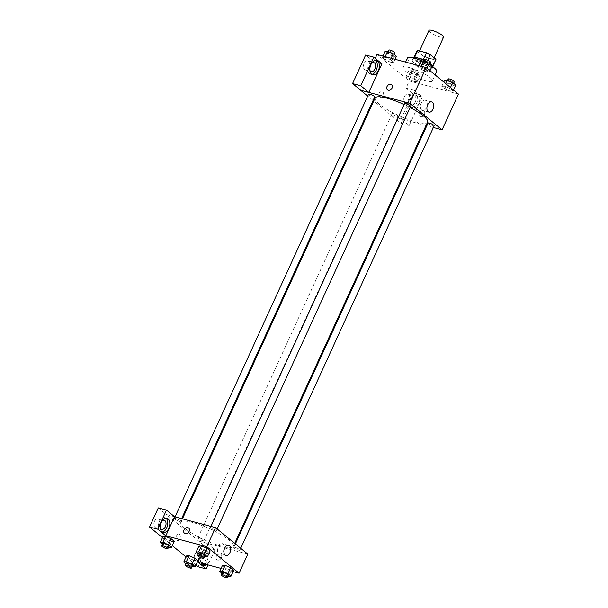 <?xml version="1.0" encoding="UTF-8"?>
<svg xmlns="http://www.w3.org/2000/svg" width="608" height="608" viewBox="0 0 608 608"><rect width="100%" height="100%" fill="white"/><g stroke="black" fill="none" stroke-linecap="round" stroke-linejoin="round"><path stroke-width="0.46" stroke-dasharray="3.04 2.28" d="M428.952 30.4A8.048 1.71 -155.4 0 0 435.564 35.302A8.048 1.71 -155.4 0 0 443.589 37.103M422.416 51.893A8.048 1.71 -155.4 0 0 419.132 51.855A8.048 1.71 -155.4 0 0 425.737 56.757A8.048 1.71 -155.4 0 0 433.77 58.558A8.048 1.71 -155.4 0 0 430.251 55.252A8.048 1.71 -155.4 0 0 422.416 51.893M435.138 59.941L426.512 57.646A10.389 2.204 -155.4 0 1 422.621 55.761L419.353 62.913A10.389 2.204 -155.4 0 0 423.236 64.798L431.862 67.093L435.138 59.941A10.389 2.204 -155.4 0 0 435.898 59.531M422.621 55.761L416.959 51.11A10.389 2.204 -155.4 0 1 417.004 50.882M419.353 62.913L413.683 58.262L416.959 51.11M414.58 57.433L423.145 59.85M414.489 57.623A10.389 2.204 -155.4 0 0 413.729 58.034A10.389 2.204 -155.4 0 0 413.683 58.262M431.862 67.093A10.389 2.204 -155.4 0 0 432.622 66.682A10.389 2.204 -155.4 0 0 432.668 66.454L432.828 66.097M423.115 59.911A10.389 2.204 -155.4 0 1 427.006 61.803L432.668 66.454M432.934 66.827A10.731 2.28 24.6 0 1 425.524 65.801A10.731 2.28 24.6 0 1 414.983 60.177A10.731 2.28 24.6 0 1 413.417 57.889M424.316 60.367A10.731 2.28 24.6 0 1 430.19 63.65M413.888 62.563A10.731 2.28 -155.4 0 0 424.437 68.18A10.731 2.28 -155.4 0 0 431.84 69.206A10.731 2.28 -155.4 0 0 427.158 64.798A10.731 2.28 -155.4 0 0 416.7 60.321A10.731 2.28 -155.4 0 0 412.33 60.276A10.731 2.28 -155.4 0 0 413.888 62.563M427.006 61.803L427.713 60.253M423.236 64.798L426.512 57.646M407.451 58.041A16.097 3.42 -155.4 0 0 420.66 67.853A16.097 3.42 -155.4 0 0 436.719 71.44M432.03 66.287A16.097 3.42 -155.4 0 0 422.028 60.975M409.648 67.648A16.097 3.42 -155.4 0 0 403.081 67.572A16.097 3.42 -155.4 0 0 416.298 77.383A16.097 3.42 -155.4 0 0 432.356 80.978A16.097 3.42 -155.4 0 0 425.326 74.366A16.097 3.42 -155.4 0 0 409.648 67.648M458.447 94.065L409.275 80.986L376.99 54.484M391.096 62.381L385.442 60.017L382.333 57.464L384.879 57.281L390.534 59.645L393.642 62.191L391.096 62.381L385.442 60.017L382.333 57.464L384.879 57.281L390.534 59.645L393.642 62.191L391.096 62.381L393.824 56.422L388.17 54.059L385.062 51.505M408.447 76.623L414.101 78.994L417.21 81.54L414.664 81.73L409.009 79.359L405.908 76.813L408.447 76.623L414.101 78.994L417.21 81.54L414.664 81.73L409.009 79.359L405.908 76.813L408.447 76.623L411.175 70.665L416.83 73.028L419.938 75.582L417.392 75.764L411.738 73.401L408.637 70.855L411.175 70.665M444.342 86.169L449.996 88.532L453.104 91.086L450.558 91.268L444.904 88.905L441.803 86.359L444.342 86.169L449.996 88.532L453.104 91.086L450.558 91.268L444.904 88.905L441.803 86.359L444.342 86.169L445.573 83.494M420.774 66.827L426.428 69.19L429.537 71.736L426.991 71.926L421.336 69.563L418.228 67.009L420.774 66.827L426.428 69.19L429.537 71.736L426.991 71.926L421.336 69.563L418.228 67.009L420.774 66.827L421.063 66.204M424.422 114.426A3.352 2.554 -50.6 0 0 423.989 111.158A3.352 2.554 -50.6 0 0 419.885 112.13A3.352 2.554 -50.6 0 0 419.733 116.341A3.352 2.554 -50.6 0 0 424.422 114.426A3.352 2.554 129.4 0 1 419.725 116.341A3.352 2.554 129.4 0 1 419.885 112.13A3.352 2.554 129.4 0 1 423.981 111.158A3.352 2.554 129.4 0 1 424.414 114.426M401.12 118.887L414.2 90.318L422.271 96.946L409.192 125.514L401.12 118.887L392.905 116.744L373.73 101.004M414.2 90.318L406 88.137L409.275 80.986M433.382 127.505L426.808 125.757M425.995 125.544L392.905 116.744M417.962 94.225A7.38 4.522 -75.1 0 1 419.034 102.904A7.38 4.522 -75.1 0 1 413.068 107.912A7.38 4.522 -75.1 0 1 410.59 99.621A7.38 4.522 -75.1 0 1 416.852 93.655A7.38 4.522 -75.1 0 1 417.962 94.225M415.91 93.685A7.38 4.522 104.9 0 0 414.808 93.108A7.38 4.522 104.9 0 0 408.538 99.074A7.38 4.522 104.9 0 0 411.016 107.373A7.38 4.522 104.9 0 0 416.982 102.357A7.38 4.522 104.9 0 0 415.91 93.685M415.264 102.174A4.697 2.88 -75.1 0 1 411.707 104.774A4.697 2.88 -75.1 0 1 410.56 98.306A4.697 2.88 -75.1 0 1 414.116 95.699A4.697 2.88 -75.1 0 1 415.264 102.174M404.411 96.672A4.697 2.88 -75.1 0 1 407.968 94.065A4.697 2.88 -75.1 0 1 409.549 99.347A4.697 2.88 -75.1 0 1 405.559 103.14A4.697 2.88 -75.1 0 1 404.411 96.672M409.192 125.514L400.999 123.333L392.928 116.706M422.271 96.946L414.078 94.764L400.999 123.333M406 88.137L414.078 94.764M425.972 100.624A5.274 3.23 104.9 0 0 425.182 100.214A5.274 3.23 104.9 0 0 420.698 104.485A5.274 3.23 104.9 0 0 422.469 110.413A5.274 3.23 104.9 0 0 426.74 106.826A5.274 3.23 104.9 0 0 425.972 100.624M381.915 63.817L373.715 61.636L375.227 58.33M387.44 89.84L387.448 89.84A3.352 2.554 -50.6 0 0 391.544 88.867A3.352 2.554 -50.6 0 0 391.696 84.656L391.696 84.656M375.417 60.45A7.38 4.522 104.9 0 0 374.452 59.979A7.38 4.522 104.9 0 0 368.182 65.953A7.38 4.522 104.9 0 0 370.66 74.244A7.38 4.522 104.9 0 0 371.731 74.313M369.869 70.171A4.697 2.88 -75.1 0 1 370.196 65.178A4.697 2.88 -75.1 0 1 371.739 63.118M364.055 63.544A4.697 2.88 -75.1 0 1 367.612 60.937A4.697 2.88 -75.1 0 1 369.185 66.219A4.697 2.88 -75.1 0 1 365.203 70.011A4.697 2.88 -75.1 0 1 364.055 63.544M373.715 61.636L365.644 55.016M379.764 96.938A3.352 2.052 104.9 0 0 380.266 97.204A3.352 2.052 104.9 0 0 383.116 94.491A3.352 2.052 104.9 0 0 381.991 90.721A3.352 2.052 104.9 0 0 379.278 92.994A3.352 2.052 104.9 0 0 379.764 96.938A3.352 2.052 -75.1 0 1 379.278 92.994A3.352 2.052 -75.1 0 1 381.991 90.721A3.352 2.052 -75.1 0 1 383.116 94.491A3.352 2.052 -75.1 0 1 380.266 97.204A3.352 2.052 -75.1 0 1 379.764 96.938M373.069 100.464L367.711 96.064M404.464 103.732A3.352 0.714 -155.4 0 0 405.931 105.116A3.352 0.714 -155.4 0 0 409.192 106.514A3.352 0.714 -155.4 0 0 410.56 106.529M396.864 116.31A3.352 0.714 -155.4 0 0 398.232 116.326A3.352 0.714 -155.4 0 0 396.773 114.95A3.352 0.714 -155.4 0 0 393.505 113.552A3.352 0.714 -155.4 0 0 392.137 113.536A3.352 0.714 -155.4 0 0 393.604 114.912A3.352 0.714 -155.4 0 0 396.864 116.31M368.57 94.187A3.352 0.714 -155.4 0 0 370.029 95.57A3.352 0.714 -155.4 0 0 373.297 96.968A3.352 0.714 -155.4 0 0 374.665 96.984M428.032 123.082A3.352 0.714 -155.4 0 0 429.499 124.458A3.352 0.714 -155.4 0 0 432.759 125.856A3.352 0.714 -155.4 0 0 434.127 125.871M375.098 98.017A28.872 6.133 -155.4 0 0 387.714 109.873A28.872 6.133 -155.4 0 0 415.826 121.912A28.872 6.133 -155.4 0 0 427.599 122.048M410.119 107.494A28.872 6.133 -155.4 0 0 404.092 104.538M192.607 522.462A28.872 6.133 -155.4 0 0 180.834 522.325A28.872 6.133 -155.4 0 0 204.531 539.919A28.872 6.133 -155.4 0 0 233.335 546.364A28.872 6.133 -155.4 0 0 220.719 534.5A28.872 6.133 -155.4 0 0 192.607 522.462M214.928 530.822A3.352 0.714 24.6 0 1 211.66 529.424A3.352 0.714 24.6 0 1 210.193 528.048A3.352 0.714 24.6 0 1 213.545 528.793A3.352 0.714 24.6 0 1 216.296 530.837A3.352 0.714 24.6 0 1 214.928 530.822M199.242 537.867A3.352 0.714 -155.4 0 0 197.874 537.852A3.352 0.714 -155.4 0 0 200.625 539.896A3.352 0.714 -155.4 0 0 203.969 540.641A3.352 0.714 -155.4 0 0 202.502 539.266A3.352 0.714 -155.4 0 0 199.242 537.867M175.666 518.518A3.352 0.714 -155.4 0 0 174.298 518.502A3.352 0.714 -155.4 0 0 177.057 520.547A3.352 0.714 -155.4 0 0 180.401 521.299A3.352 0.714 -155.4 0 0 178.934 519.916A3.352 0.714 -155.4 0 0 175.666 518.518M235.136 547.413A3.352 0.714 -155.4 0 0 233.768 547.398A3.352 0.714 -155.4 0 0 236.52 549.442A3.352 0.714 -155.4 0 0 239.864 550.187A3.352 0.714 -155.4 0 0 238.397 548.811A3.352 0.714 -155.4 0 0 235.136 547.413M174.549 516.739L166.356 514.558L206.728 547.648L197.98 566.755M247.813 554.131L198.641 541.059M176.449 535.96A3.352 2.052 104.9 0 0 177.27 540.588A3.352 2.052 104.9 0 0 180.12 537.875A3.352 2.052 104.9 0 0 178.995 534.105A3.352 2.052 104.9 0 0 176.449 535.96A3.352 2.052 -75.1 0 1 178.995 534.105A3.352 2.052 -75.1 0 1 180.12 537.875A3.352 2.052 -75.1 0 1 177.27 540.588A3.352 2.052 -75.1 0 1 176.449 535.967M194.864 554.359A4.697 2.88 104.9 0 0 196.012 560.827A4.697 2.88 104.9 0 0 200.002 557.034A4.697 2.88 104.9 0 0 198.428 551.752A4.697 2.88 104.9 0 0 194.864 554.359M154.508 521.231A4.697 2.88 104.9 0 0 155.656 527.698A4.697 2.88 104.9 0 0 159.646 523.906A4.697 2.88 104.9 0 0 158.065 518.624A4.697 2.88 104.9 0 0 154.508 521.231M162.503 537.632L172.284 545.665M186.071 556.974L195.86 565.014M158.3 507.893L166.356 514.558M201.012 555.993A4.697 2.88 -75.1 0 1 204.569 553.386A4.697 2.88 -75.1 0 1 205.717 559.862A4.697 2.88 -75.1 0 1 202.16 562.461A4.697 2.88 -75.1 0 1 201.012 555.993M204.782 564.087A7.38 4.522 104.9 0 0 208.042 557.506A7.38 4.522 104.9 0 0 206.37 551.372A7.38 4.522 104.9 0 0 205.261 550.795A7.38 4.522 104.9 0 0 198.998 556.761A7.38 4.522 104.9 0 0 201.468 565.052A7.38 4.522 104.9 0 0 202.548 565.128M201.126 563.114A7.38 4.522 -75.1 0 1 201.978 554.899A7.38 4.522 -75.1 0 1 207.313 551.342A7.38 4.522 -75.1 0 1 208.415 551.912A7.38 4.522 -75.1 0 1 210.094 558.053A7.38 4.522 -75.1 0 1 206.834 564.627M160.322 527.858A4.697 2.88 -75.1 0 1 160.656 522.865A4.697 2.88 -75.1 0 1 162.199 520.805M165.878 518.138A7.38 4.522 104.9 0 0 164.905 517.666A7.38 4.522 104.9 0 0 158.635 523.632A7.38 4.522 104.9 0 0 161.112 531.932A7.38 4.522 104.9 0 0 162.192 532M174.564 516.701L166.372 514.52M198.102 562.309L206.857 543.202L214.928 549.83L208.004 564.938M214.928 549.83L206.728 547.648M206.857 543.202L198.656 541.021M189.08 555.765L194.735 558.136M192.569 566.823L195.297 560.865L197.843 560.682L195.305 560.872M195.297 560.865L189.643 558.501L186.534 555.955L189.643 558.501L195.297 560.865M231.192 570.41L225.538 568.047L222.437 565.493L225.538 568.047L231.192 570.41L233.738 570.228L231.192 570.41L228.464 576.369M224.975 565.311L230.63 567.674M207.624 551.061L201.97 548.697L198.862 546.151L201.97 548.697L207.624 551.061L210.163 550.878L207.624 551.061L204.896 557.027M201.408 545.961L207.062 548.332M165.513 536.423L171.167 538.787M171.73 541.523L174.268 541.333L171.73 541.523L166.075 539.152L162.967 536.606L166.075 539.159L171.73 541.523L169.001 547.481M233.1 571.611L221.092 568.419M223.478 550.871A5.274 3.23 104.9 0 0 222.186 543.598A5.274 3.23 104.9 0 0 217.702 547.861A5.274 3.23 104.9 0 0 219.473 553.797A5.274 3.23 104.9 0 0 223.478 550.871M184.444 533.224L184.444 533.224A3.352 2.554 -50.6 0 0 188.548 532.251A3.352 2.554 -50.6 0 0 188.7 528.04L188.7 528.04M221.418 557.81A3.352 2.554 -50.6 0 0 220.985 554.542A3.352 2.554 -50.6 0 0 216.889 555.514A3.352 2.554 -50.6 0 0 216.737 559.725A3.352 2.554 -50.6 0 0 221.418 557.81A3.352 2.554 129.4 0 1 216.729 559.725A3.352 2.554 129.4 0 1 216.889 555.514A3.352 2.554 129.4 0 1 220.985 554.542A3.352 2.554 129.4 0 1 221.418 557.81M204.402 556.822L198.352 553.926M198.74 553.075A3.352 0.714 -155.4 0 0 201.491 555.119A3.352 0.714 -155.4 0 0 204.835 555.872M199.242 554.656L201.97 548.697M227.97 576.164L221.92 573.276M222.308 572.424A3.352 0.714 -155.4 0 0 225.059 574.469A3.352 0.714 -155.4 0 0 228.403 575.214M222.809 574.005L225.538 568.047M168.507 547.276L162.45 544.38M162.845 543.537A3.352 0.714 -155.4 0 0 165.596 545.581A3.352 0.714 -155.4 0 0 168.94 546.326M163.347 545.118L166.075 539.159M192.075 566.618L186.025 563.73M186.413 562.879A3.352 0.714 -155.4 0 0 189.164 564.923A3.352 0.714 -155.4 0 0 192.508 565.676M186.914 564.46L189.643 558.501M432.265 65.778L429.719 65.968L424.065 63.597L420.956 61.051M424.931 62.031A3.352 0.714 -155.4 0 0 423.563 62.016A3.352 0.714 -155.4 0 0 426.314 64.06A3.352 0.714 -155.4 0 0 429.658 64.813A3.352 0.714 -155.4 0 0 428.192 63.43A3.352 0.714 -155.4 0 0 424.931 62.031M426.991 71.926L429.719 65.968M421.336 69.563L424.065 63.597M418.228 67.009L418.866 65.618M426.428 69.19L426.9 68.164M429.537 71.736L430 70.71M424.65 59.637A3.352 0.714 -155.4 0 0 427.409 61.682A3.352 0.714 -155.4 0 0 430.753 62.426M455.833 85.128L453.287 85.31L447.64 82.946L444.532 80.393M448.499 81.381A3.352 0.714 -155.4 0 0 447.131 81.366A3.352 0.714 -155.4 0 0 449.882 83.41A3.352 0.714 -155.4 0 0 453.234 84.155A3.352 0.714 -155.4 0 0 451.767 82.779A3.352 0.714 -155.4 0 0 448.499 81.381M450.558 91.268L453.287 85.31M444.904 88.905L447.64 82.946M441.803 86.359L443.787 82.027M449.996 88.532L450.467 87.506M453.104 91.086L453.576 90.06M448.225 78.979A3.352 0.714 -155.4 0 0 450.976 81.024A3.352 0.714 -155.4 0 0 454.32 81.776M396.37 56.232L393.824 56.422M389.036 52.493A3.352 0.714 -155.4 0 0 387.668 52.47A3.352 0.714 -155.4 0 0 390.42 54.515A3.352 0.714 -155.4 0 0 393.764 55.267A3.352 0.714 -155.4 0 0 392.297 53.892A3.352 0.714 -155.4 0 0 389.036 52.493M385.442 60.017L388.17 54.059M382.333 57.464L382.972 56.08M384.879 57.281L385.16 56.658M390.534 59.645L391.164 58.254M393.642 62.191L394.98 59.272M388.755 50.092A3.352 0.714 -155.4 0 0 391.514 52.136A3.352 0.714 -155.4 0 0 394.858 52.881M412.604 71.835A3.352 0.714 -155.4 0 0 411.236 71.82A3.352 0.714 -155.4 0 0 413.987 73.864A3.352 0.714 -155.4 0 0 417.331 74.617A3.352 0.714 -155.4 0 0 415.872 73.234A3.352 0.714 -155.4 0 0 412.604 71.835M414.664 81.73L417.392 75.764M409.009 79.359L411.738 73.401M405.908 76.813L408.637 70.855M414.101 78.994L416.83 73.028M417.21 81.54L419.938 75.582M413.698 69.456A3.352 0.714 -155.4 0 0 412.33 69.434A3.352 0.714 -155.4 0 0 415.082 71.478A3.352 0.714 -155.4 0 0 418.426 72.23A3.352 0.714 -155.4 0 0 416.959 70.855A3.352 0.714 -155.4 0 0 413.698 69.456M419.55 50.943L419.132 51.855M434.112 57.798L433.77 58.558M431.84 69.206L432.904 66.888M412.33 60.276L413.387 57.958M432.622 66.682L432.858 66.158M413.729 58.034L413.972 57.509M432.356 80.978L435.13 74.921M403.081 67.572L405.589 62.092M416.852 93.655L414.808 93.108M413.068 107.912L411.016 107.373M405.559 103.14L411.707 104.774M407.968 94.065L414.116 95.699M431.657 101.931L425.182 100.214M428.944 112.13L422.469 110.413M376.496 60.526L374.452 59.979M372.704 74.784L370.66 74.244M365.203 70.011L371.344 71.645M367.612 60.937L373.76 62.571M233.335 546.364L234.703 543.37M180.834 522.325L182.438 518.829M210.946 526.414L210.193 528.048M217.155 528.968L216.296 530.837M203.969 540.641L398.232 116.326M197.874 537.852L392.137 113.536M180.401 521.299L181.625 518.616M174.298 518.502L175.051 516.868M239.864 550.187L240.722 548.317M233.768 547.398L235.357 543.909M196.012 560.827L202.16 562.461M198.428 551.752L204.569 553.386M207.313 551.342L205.261 550.795M203.52 565.6L201.468 565.052M155.656 527.698L161.804 529.332M158.065 518.624L164.213 520.258M166.949 518.214L164.905 517.666M163.157 532.471L161.112 531.932M228.661 545.315L222.186 543.598M225.948 555.514L219.473 553.797M429.658 64.813L430.046 63.962M423.563 62.016L423.996 61.066M453.234 84.155L453.621 83.311M447.131 81.366L447.564 80.416M393.764 55.267L394.151 54.416M387.668 52.47L388.102 51.528M417.331 74.617L418.426 72.23M411.236 71.82L412.33 69.434"/><path stroke-width="0.91" d="M434.112 57.798L443.589 37.103A8.048 1.71 -155.4 0 0 440.078 33.797A8.048 1.71 -155.4 0 0 432.235 30.438A8.048 1.71 -155.4 0 0 428.952 30.4L419.55 50.943M427.713 60.253L430.282 54.652L435.944 59.303A10.389 2.204 -155.4 0 1 435.898 59.531L432.858 66.158M414.58 57.433L417.764 50.472A10.389 2.204 -155.4 0 0 417.004 50.882L413.972 57.509M417.764 50.472L426.39 52.759A10.389 2.204 -155.4 0 1 430.282 54.652M423.145 59.85L426.39 52.759M413.387 57.958L413.417 57.889A10.731 2.28 24.6 0 1 424.316 60.367M430.19 63.65A10.731 2.28 24.6 0 1 432.934 66.827L432.904 66.888M432.828 66.097L435.944 59.303M422.028 60.975A16.097 3.42 -155.4 0 0 414.01 58.117A16.097 3.42 -155.4 0 0 407.451 58.041L405.589 62.092M435.13 74.921L436.719 71.44A16.097 3.42 -155.4 0 0 432.03 66.287M375.227 58.33L376.99 54.484L426.162 67.564L458.447 94.065L442.077 129.823L433.382 127.505M426.808 125.757L425.995 125.544M432.448 102.349A5.274 3.23 -75.1 0 1 433.215 108.551A5.274 3.23 -75.1 0 1 428.944 112.13A5.274 3.23 -75.1 0 1 427.173 106.202A5.274 3.23 -75.1 0 1 431.657 101.931A5.274 3.23 -75.1 0 1 432.448 102.349M367.711 96.064L360.62 90.242L409.792 103.314L426.162 67.564M409.792 103.314L442.077 129.823M387.007 86.564A3.352 2.554 129.4 0 1 391.696 84.656A3.352 2.554 129.4 0 1 391.544 88.867A3.352 2.554 129.4 0 1 387.44 89.84A3.352 2.554 129.4 0 1 387.007 86.564M368.836 92.386L381.915 63.817L373.836 57.19L360.764 85.758L368.836 92.386L360.62 90.242M391.696 84.656A3.352 2.554 -50.6 0 0 387.015 86.564A3.352 2.554 -50.6 0 0 387.448 89.84M377.606 61.104A7.38 4.522 -75.1 0 1 378.678 69.776A7.38 4.522 -75.1 0 1 372.704 74.784A7.38 4.522 -75.1 0 1 370.234 66.492A7.38 4.522 -75.1 0 1 376.496 60.526A7.38 4.522 -75.1 0 1 377.606 61.104M371.731 74.313A7.38 4.522 104.9 0 0 376.892 68.4A7.38 4.522 104.9 0 0 375.554 60.557A7.38 4.522 104.9 0 0 375.417 60.45M371.739 63.118A4.697 2.88 -75.1 0 1 373.76 62.571A4.697 2.88 -75.1 0 1 374.908 69.046A4.697 2.88 -75.1 0 1 371.344 71.645A4.697 2.88 -75.1 0 1 369.869 70.171M360.764 85.758L352.564 83.577L360.635 90.204M373.836 57.19L365.644 55.016L352.564 83.577M373.73 101.004L373.069 100.464M217.155 528.968L410.56 106.529A3.352 0.714 -155.4 0 0 407.808 104.485A3.352 0.714 -155.4 0 0 404.464 103.732L210.946 526.414M181.625 518.616L374.665 96.984A3.352 0.714 -155.4 0 0 373.198 95.608A3.352 0.714 -155.4 0 0 369.938 94.21A3.352 0.714 -155.4 0 0 368.57 94.187L175.051 516.868M240.722 548.317L434.127 125.871A3.352 0.714 -155.4 0 0 432.668 124.496A3.352 0.714 -155.4 0 0 429.4 123.097A3.352 0.714 -155.4 0 0 428.032 123.082L235.357 543.909M234.703 543.37L427.599 122.048A28.872 6.133 -155.4 0 0 410.119 107.494M404.092 104.538A28.872 6.133 -155.4 0 0 386.87 98.146A28.872 6.133 -155.4 0 0 375.098 98.017L182.438 518.829M174.549 516.739L166.493 510.074L157.746 529.18L165.817 535.808L174.549 516.739L215.528 527.63L247.813 554.131L239.081 573.207L233.1 571.611M166.493 510.074L158.3 507.893L149.553 526.999L162.503 537.632M172.284 545.665L186.071 556.974M195.86 565.014L197.98 566.755L206.18 568.936L198.102 562.309L221.092 568.419M202.548 565.128A7.38 4.522 104.9 0 0 204.782 564.087M206.834 564.627A7.38 4.522 -75.1 0 1 203.52 565.6A7.38 4.522 -75.1 0 1 201.126 563.114M162.199 520.805A4.697 2.88 -75.1 0 1 164.213 520.258A4.697 2.88 -75.1 0 1 165.786 525.54A4.697 2.88 -75.1 0 1 161.804 529.332A4.697 2.88 -75.1 0 1 160.322 527.858M162.192 532A7.38 4.522 104.9 0 0 167.344 526.087A7.38 4.522 104.9 0 0 166.007 518.244A7.38 4.522 104.9 0 0 165.878 518.138M168.059 518.784A7.38 4.522 -75.1 0 1 169.13 527.463A7.38 4.522 -75.1 0 1 163.157 532.471A7.38 4.522 -75.1 0 1 160.687 524.18A7.38 4.522 -75.1 0 1 166.949 518.214A7.38 4.522 -75.1 0 1 168.059 518.784M157.746 529.18L149.553 526.999M208.004 564.938L206.18 568.936M192.006 564.087L194.735 558.129L197.843 560.682L194.735 558.129L189.08 555.765L186.534 555.955L189.08 555.765L186.352 561.724L192.006 564.087L195.115 566.641L192.075 566.618M221.92 573.276L219.708 571.459L222.437 565.493L224.968 565.303M219.708 571.459L222.247 571.269L227.901 573.633L230.63 567.674L233.738 570.228L230.63 567.674L224.975 565.311L222.437 565.493M198.352 553.926L196.133 552.11L198.862 546.151L201.4 545.961L207.062 548.325L210.163 550.878L207.062 548.325L204.334 554.291L207.434 556.837L204.402 556.822M162.45 544.38L160.238 542.564L162.784 542.382L168.439 544.745L171.167 538.787L174.268 541.333L171.167 538.787L165.513 536.423L162.967 536.606L165.505 536.416M165.817 535.808L206.796 546.698L239.081 573.207M229.946 552.588A5.274 3.23 -75.1 0 1 225.948 555.514A5.274 3.23 -75.1 0 1 224.177 549.586A5.274 3.23 -75.1 0 1 228.661 545.315A5.274 3.23 -75.1 0 1 229.946 552.588M206.796 546.698L215.528 527.63M188.7 528.04A3.352 2.554 -50.6 0 0 184.011 529.948A3.352 2.554 129.4 0 1 188.7 528.04A3.352 2.554 129.4 0 1 188.548 532.251A3.352 2.554 129.4 0 1 184.444 533.224A3.352 2.554 129.4 0 1 184.011 529.948A3.352 2.554 -50.6 0 0 184.444 533.224M196.133 552.11L198.679 551.92L204.334 554.291M203.741 558.25L204.835 555.872A3.352 0.714 -155.4 0 0 203.368 554.488A3.352 0.714 -155.4 0 0 200.108 553.09A3.352 0.714 -155.4 0 0 198.74 553.075L197.646 555.461A3.352 0.714 -155.4 0 0 200.397 557.506A3.352 0.714 -155.4 0 0 203.741 558.25A3.352 0.714 -155.4 0 0 202.282 556.875A3.352 0.714 -155.4 0 0 199.014 555.476A3.352 0.714 -155.4 0 0 197.646 555.461M198.862 546.151L201.408 545.961L198.679 551.92M207.434 556.837L210.163 550.878M227.901 573.633L231.01 576.186L227.97 576.164M227.316 577.6L228.403 575.214A3.352 0.714 -155.4 0 0 226.944 573.838A3.352 0.714 -155.4 0 0 223.676 572.44A3.352 0.714 -155.4 0 0 222.308 572.424L221.213 574.811A3.352 0.714 -155.4 0 0 223.964 576.855A3.352 0.714 -155.4 0 0 227.316 577.6A3.352 0.714 -155.4 0 0 225.849 576.224A3.352 0.714 -155.4 0 0 222.581 574.826A3.352 0.714 -155.4 0 0 221.213 574.811M222.247 571.269L224.975 565.311M231.01 576.186L233.738 570.228M168.439 544.745L171.54 547.291L168.507 547.276M167.846 548.712L168.94 546.326A3.352 0.714 -155.4 0 0 167.474 544.95A3.352 0.714 -155.4 0 0 164.213 543.552A3.352 0.714 -155.4 0 0 162.845 543.537L161.751 545.916A3.352 0.714 -155.4 0 0 164.502 547.96A3.352 0.714 -155.4 0 0 167.846 548.712A3.352 0.714 -155.4 0 0 166.387 547.329A3.352 0.714 -155.4 0 0 163.119 545.931A3.352 0.714 -155.4 0 0 161.751 545.916M160.238 542.564L162.967 536.606M162.784 542.382L165.513 536.423M171.54 547.291L174.268 541.333M186.025 563.73L183.806 561.914L186.352 561.724M191.421 568.054L192.508 565.676A3.352 0.714 -155.4 0 0 191.041 564.292A3.352 0.714 -155.4 0 0 187.781 562.894A3.352 0.714 -155.4 0 0 186.413 562.879L185.318 565.265A3.352 0.714 -155.4 0 0 188.07 567.31A3.352 0.714 -155.4 0 0 191.421 568.054A3.352 0.714 -155.4 0 0 189.954 566.679A3.352 0.714 -155.4 0 0 186.686 565.28A3.352 0.714 -155.4 0 0 185.318 565.265M183.806 561.914L186.534 555.955M195.115 566.641L197.843 560.682M418.866 65.618L420.956 61.051L423.502 60.861L429.157 63.232L432.265 65.778L430 70.71M421.063 66.204L423.502 60.861M426.9 68.164L429.157 63.232M430.046 63.962L430.753 62.426A3.352 0.714 -155.4 0 0 429.286 61.051A3.352 0.714 -155.4 0 0 426.018 59.652A3.352 0.714 -155.4 0 0 424.65 59.637L423.996 61.066M443.787 82.027L444.532 80.393L447.07 80.21L452.724 82.574L455.833 85.128L453.576 90.06M445.573 83.494L447.07 80.21M450.467 87.506L452.724 82.574M453.621 83.311L454.32 81.776A3.352 0.714 -155.4 0 0 452.854 80.393A3.352 0.714 -155.4 0 0 449.593 78.994A3.352 0.714 -155.4 0 0 448.225 78.979L447.564 80.416M382.972 56.08L385.062 51.505L387.608 51.323L393.262 53.686L396.37 56.232L394.98 59.272M385.16 56.658L387.608 51.323M391.164 58.254L393.262 53.686M394.151 54.416L394.858 52.881A3.352 0.714 -155.4 0 0 393.391 51.505A3.352 0.714 -155.4 0 0 390.123 50.107A3.352 0.714 -155.4 0 0 388.755 50.092L388.102 51.528"/></g></svg>
